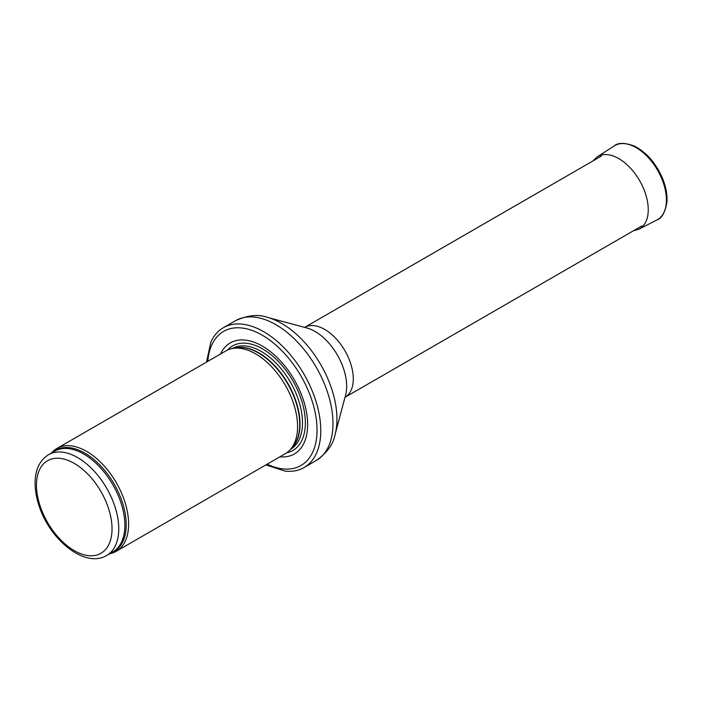 <?xml version="1.0" encoding="UTF-8"?>
<svg xmlns="http://www.w3.org/2000/svg" width="702" height="702" viewBox="0 0 702 702"><rect width="100%" height="100%" fill="white"/><g stroke="black" fill="none" stroke-linecap="round" stroke-linejoin="round"><path stroke-width="1.05" d="M109.819 553.65A59.363 34.275 -120 0 0 116.321 551.263A59.363 34.275 -120 0 0 125.421 503.694A59.363 34.275 -120 0 0 86.644 451.386A59.363 34.275 -120 0 0 56.959 448.446A59.363 34.275 -120 0 0 51.65 452.887M116.321 551.263L285.275 453.72A59.363 34.275 -120 0 0 290.365 449.543A59.363 34.275 -120 0 0 292.673 400.991A59.363 34.275 -120 0 0 255.598 353.843A59.363 34.275 -120 0 0 232.072 348.587A59.363 34.275 -120 0 0 225.912 350.903L56.959 448.446M279.887 456.835A64.11 37.013 -120 0 0 306.748 413.741A64.11 37.013 -120 0 0 262.311 346.086A64.11 37.013 -120 0 0 220.525 354.019M265.891 464.917L285.056 471.095A80.73 46.613 -120 0 0 304.063 467.55A80.73 46.613 -120 0 0 316.435 402.86A80.73 46.613 -120 0 0 263.698 331.713A80.73 46.613 -120 0 0 223.333 327.72A80.73 46.613 -120 0 0 210.758 342.409L206.528 362.092M77.615 457.564A58.178 33.591 -120 0 0 48.535 454.685C39.821 460.222 35.346 469.427 35.1 482.318C34.995 490.066 36.425 498.201 39.373 506.712C50.526 540.637 85.442 568.488 106.704 555.449A58.178 33.591 -120 0 0 115.628 508.827A58.178 33.591 -120 0 0 77.615 457.564M74.263 463.381A53.422 30.844 60 0 1 106.976 547.7A53.422 30.844 60 0 1 41.541 509.924A53.422 30.844 60 0 1 74.263 463.381M106.704 555.449L112.829 551.912A58.178 33.591 -120 0 0 121.744 505.291A58.178 33.591 -120 0 0 83.74 454.027A58.178 33.591 -120 0 0 54.659 451.149L48.535 454.685M111.091 552.913A58.459 33.757 -120 0 0 123.815 507.283A58.459 33.757 -120 0 0 84.889 453.132A58.459 33.757 -120 0 0 52.913 452.158M290.365 449.543L292.664 446.937A58.24 33.626 -120 0 0 294.937 399.306A58.24 33.626 -120 0 0 258.555 353.045A58.24 33.626 -120 0 0 235.486 347.894L232.072 348.587M291.83 447.885A58.178 33.591 -120 0 0 295.691 400.386A58.178 33.591 -120 0 0 258.906 352.904A58.178 33.591 -120 0 0 234.249 348.148M290.602 449.28A58.178 33.591 -120 0 0 299.315 402.606A58.178 33.591 -120 0 0 261.355 351.483A58.178 33.591 -120 0 0 232.423 348.517M286.723 452.799A60.337 34.837 -120 0 0 303.457 407.23A60.337 34.837 -120 0 0 262.688 348.947A60.337 34.837 -120 0 0 227.439 350.114M267.155 464.189A77.413 44.691 -120 0 0 316.997 427.211A77.413 44.691 -120 0 0 262.311 335.231A77.413 44.691 -120 0 0 207.792 361.363M304.063 467.55L316.26 460.512A80.73 46.613 -120 0 0 328.641 395.814A80.73 46.613 -120 0 0 275.895 324.675A80.73 46.613 -120 0 0 235.53 320.674L223.333 327.72M267.48 317.383L306.879 327.992A44.735 25.825 -120 0 1 315.04 331.467A44.735 25.825 -120 0 1 345.603 395.059L335.082 434.485A78.115 45.095 -120 0 0 281.721 323.455A78.115 45.095 -120 0 0 267.48 317.383C258.441 314.048 247.788 315.145 235.53 320.674M641.803 225.947L344.998 397.306A40.365 23.306 -120 0 0 351.097 364.935A40.365 23.306 -120 0 0 324.745 329.431A40.365 23.306 -120 0 0 304.633 327.386L601.438 156.028M656.993 219.901C661.74 218.445 665.048 212.618 666.9 202.422C667.47 194.963 666.014 186.951 662.539 178.387C655.896 163.127 646.542 152.378 634.485 146.121C624.78 142.559 618.032 142.488 614.268 145.902A42.743 24.675 -120 0 1 657.572 170.235A42.743 24.675 -120 0 1 656.993 219.901L639.031 229.177A41.795 24.131 -120 0 0 639.601 180.607A41.795 24.131 -120 0 0 597.253 156.818L592.918 160.951M335.082 434.485C333.459 443.98 327.185 452.658 316.26 460.512M639.031 229.177L633.283 230.861M614.268 145.902L597.253 156.818"/></g></svg>
